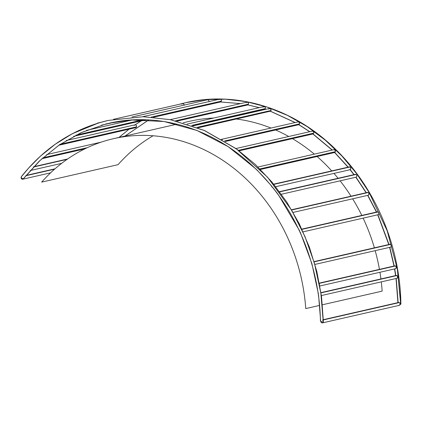 <?xml version="1.0" encoding="UTF-8"?>
<svg xmlns="http://www.w3.org/2000/svg" width="422" height="422" viewBox="0 0 422 422"><rect width="100%" height="100%" fill="white"/><g stroke="black" fill="none" stroke-linecap="round" stroke-linejoin="round"><path stroke-width="0.63" d="M238.277 150.364L313.831 133.104A1.472 1.261 -102.9 0 0 312.301 131.094L313.651 131.733L313.831 133.104L238.277 150.364M236.842 149.277L236.003 148.649M312.08 131.173L235.492 148.644M313.393 133.753L312.449 133.959M275.73 186.709L349.885 169.765A1.472 1.261 -102.9 0 0 349.98 166.991L273.688 184.419L349.98 166.991A1.472 1.261 -102.9 0 0 349.231 166.901L350.408 167.312L350.819 168.636M272.417 187.262A1.472 1.261 77.1 0 1 271.515 186.149L272.57 187.31M350.508 169.38L349.379 169.765M136.475 125.709L136.528 126.827L60.378 144.224L136.528 126.827A1.472 1.261 -102.9 0 0 134.998 124.817L66.254 140.521M59.718 144.371A1.472 1.261 77.1 0 1 58.843 145.231L59.465 144.841M134.228 125.424L134.56 125.028M134.776 124.896L135.974 125.044M136.528 126.827L135.641 127.687A1.472 1.261 -102.9 0 0 136.528 126.827M293.142 212.408L368.084 195.291A1.472 1.261 -102.9 0 0 368.179 192.516L291.528 210.024L368.179 192.516A1.472 1.261 -102.9 0 0 367.43 192.427L368.406 192.654L368.907 193.313L368.707 194.901M314.548 263.597L305.006 236.647L291.597 210.198M367.209 192.501L291.391 209.792M25.853 175.737L54.602 169.169L25.853 175.737M50.598 172.841L22.698 179.213A1.472 1.261 77.1 0 1 21.169 177.219L21.221 178.321L21.722 178.986L22.688 179.213L23.468 178.606M355.271 174.349L279.506 191.92L356.01 174.444A1.472 1.261 -102.9 0 0 355.261 174.355L279.338 191.699M356.353 177.013L355.904 177.224A1.472 1.261 -102.9 0 0 356.01 174.444L356.738 175.246L356.79 176.364M396.617 275.471L320.81 292.931L396.859 275.561L397.672 276.637L397.202 278.124M321.184 295.6L396.764 278.335A1.472 1.261 -102.9 0 0 396.859 275.561M33.507 167.028L67.087 159.358L33.507 167.028M377.616 211.844L301.772 229.399L378.107 211.965A1.472 1.261 -102.9 0 0 377.358 211.87L301.661 229.162M303.117 231.847L378.012 214.74A1.472 1.261 -102.9 0 0 378.107 211.965L378.835 212.762L378.782 214.133M378.001 214.74L377.505 214.735M395.055 265.834L319.201 283.389L395.546 265.95L396.395 267.311L395.672 268.645M319.517 285.414L319.333 284.043M319.686 286.032L395.451 268.724A1.472 1.261 -102.9 0 0 395.546 265.95M270.882 110.738L270.101 111.35A1.472 1.261 -102.9 0 0 270.987 110.49L196.99 127.391L270.987 110.49A1.472 1.261 -102.9 0 0 269.458 108.48L192.648 126.025M268.687 109.087L269.468 108.475L270.207 108.57L271.056 109.931M198.055 127.808L269.605 111.339M248.389 104.16L247.503 105.02A1.472 1.261 -102.9 0 0 248.389 104.16L175.584 120.792L248.389 104.16A1.472 1.261 -102.9 0 0 246.859 102.156L247.835 102.382L248.421 103.321M170.799 119.79L204.343 130.504L235.898 148.628L204.343 130.504L170.309 119.674M246.089 102.762L246.87 102.15L170.05 119.7M176.992 121.13L247.255 105.046M208.98 101.581A1.472 1.261 -102.9 0 0 207.397 99.798L131.949 117.031M130.266 119.98L130.984 120.238L131.859 119.822M207.17 99.877L208.146 99.887L208.742 100.436M208.995 101.248L208.927 101.807M131.685 119.996A1.472 1.261 77.1 0 1 130.414 120.08M399.091 302.49L323.152 319.976L399.333 302.574L400.061 303.376L400.114 304.494L399.676 305.143L398.732 305.349M320.841 321.163L320.952 322.007L321.68 322.809A1.472 1.261 77.1 0 1 320.825 321.369M322.524 320.124A1.472 1.261 77.1 0 1 321.68 322.809L322.419 322.899L323.199 322.292L323.12 320.667M397.962 302.875L398.363 302.563M322.429 322.899L399.238 305.354A1.472 1.261 -102.9 0 0 399.333 302.574M314.759 264.462L390.424 247.181A1.472 1.261 -102.9 0 0 390.519 244.407L314.021 261.877L390.519 244.407A1.472 1.261 -102.9 0 0 389.77 244.312L390.746 244.544L391.331 245.477L391.189 246.575L390.645 247.102M184.103 105.12A1.472 1.261 -102.9 0 0 182.499 103.564L113.513 119.32M105.838 123.973L106.782 123.767M181.734 104.171L182.758 103.538L183.85 104.197M184.097 105.015L184.087 105.3M335.369 151.688L259.767 168.958L335.369 151.688A1.472 1.261 -102.9 0 0 333.839 149.678L257.826 167.043M256.339 169.454L256.935 170.003M333.617 149.757L335.015 150.09L335.427 151.414M335.115 152.157L333.987 152.542M256.718 169.871A1.472 1.261 77.1 0 1 256.434 169.591M265.243 108.85L264.462 109.456A1.472 1.261 -102.9 0 0 265.348 108.596L191.641 125.434L265.348 108.596A1.472 1.261 -102.9 0 0 263.819 106.587L264.794 106.819L265.38 107.752M263.048 107.199L263.829 106.587L187.009 124.137M98.431 123.134L97.06 123.435A1.472 1.261 77.1 0 1 98.257 123.066L108.132 120.444L142.705 116.778M72.742 133.521L96.912 123.651M42.854 157.828L87.354 147.663L42.854 157.828M40.122 156.398A1.472 1.261 77.1 0 1 40.496 156.061M40.575 156.019L28.664 168.04M299.536 123.868L224.567 140.995L299.536 123.868A1.472 1.261 -102.9 0 0 298.006 121.863L299.187 122.275L299.594 123.599M222.378 139.819L221.708 139.413M297.784 121.937L221.197 139.408M299.282 124.337L298.649 124.727M76.034 135.119L143.422 119.727L76.034 135.119M72.12 133.832A1.472 1.261 77.1 0 1 72.705 133.526M72.916 133.505L72.035 133.922M240.514 103.601L220.5 101.966A1.472 1.261 -102.9 0 0 221.36 101.111L151.261 117.126L221.36 101.111A1.472 1.261 -102.9 0 0 219.83 99.101L220.806 99.334L221.392 100.267M143.997 116.878L142.8 116.725M219.065 99.708L219.841 99.101L143.021 116.646M221.36 101.111L220.711 101.892L219.978 101.966M320.625 320.762L318.578 295.194M318.404 293.955L311.869 263.534L300.184 232.026M299.599 230.76L278.283 194.637M277.555 193.656L272.681 187.331M271.478 185.838L257.13 170.077M256.191 169.153L228.212 146.661L196.91 130.451L164.095 121.515L131.69 119.99M130.409 120.08L108.786 123.314C159.015 111.44 215.289 128.958 256.096 169.259C295.173 206.986 319.454 264.204 320.435 320.931M105.943 123.989L81.172 132.65L59.476 144.825L81.172 132.65L105.943 123.989L81.863 132.344L59.412 144.899M58.906 145.215L39.336 161.083L23.49 178.564L39.336 161.083L58.906 145.215M108.132 120.444C73.507 128.663 44.532 147.463 21.2 176.85A1.472 0.617 38 0 1 21.385 176.739L28.548 168.172M40.644 155.987L55.319 144.192L72.088 133.864M143.897 116.804L170.219 119.674L143.897 116.804M236.869 149.33L267.574 177.235L291.665 210.251L267.574 177.235L236.869 149.33M292.177 211.127L305.006 236.647L314.132 262.273M314.538 263.666L320.847 293.211L323.173 320.757L320.847 293.211L314.538 263.666M320.493 321.079L321.712 321.791L323.199 322.033M21.195 176.85A1.472 0.617 38 0 0 21.796 178.089A1.472 0.617 38 0 0 23.331 178.764M322.44 304.774L382.153 291.133A176.902 151.952 -102.9 0 0 381.288 281.87M380.929 278.937A176.902 151.952 -102.9 0 0 379.942 272.269M379.441 269.368A176.902 151.952 -102.9 0 0 375.184 250.663M374.377 247.83A176.902 151.952 -102.9 0 0 363.115 218.142M361.807 215.426A176.902 151.952 -102.9 0 0 352.655 198.815M351.004 196.177A176.902 151.952 -102.9 0 0 340.116 180.827M338.075 178.279A176.902 151.952 -102.9 0 0 333.96 173.405M331.729 170.899A176.902 151.952 -102.9 0 0 317.096 156.52M314.316 154.141A176.902 151.952 -102.9 0 0 292.472 138.643M288.717 136.485A176.902 151.952 -102.9 0 0 275.624 129.992M270.961 128.04A176.902 151.952 -102.9 0 0 236.462 119.03M227.105 118.155A176.902 151.952 -102.9 0 0 226.535 118.123M213.706 118.039A176.902 151.952 -102.9 0 0 189.969 121.209L183.174 122.765M153.102 135.768A176.902 151.952 -102.9 0 0 118.055 164.67L41.657 182.119A176.902 151.952 77.1 0 1 113.571 138.664A176.902 151.952 77.1 0 1 305.755 308.587L319.549 305.433M398.125 302.59L396.221 278.457M395.81 275.534L394.734 268.888M394.201 265.992L389.812 247.318M389 244.491L377.912 214.761M376.646 212.034L367.857 195.344M366.285 192.685L356.01 177.198M354.1 174.618L350.223 169.628M348.192 167.138L334.757 152.447M332.272 150.037L313.013 133.948M309.806 131.669L298.876 124.654M295.152 122.512L270.444 111.208M265.264 109.435L264.837 109.298M259.272 107.631L247.841 104.888M153.919 117.174L153.65 117.311L153.919 117.174M148.697 119.911L125.044 136.042L148.697 119.911M119.083 137.403L129.095 129.179M135.214 124.791L141.264 120.877M179.45 104.26L185.643 102.704L205.029 99.629L225.343 99.196L246.179 101.633L267.089 107.051L287.588 115.428L307.184 126.605L325.436 140.289L341.984 156.093L356.543 173.547L368.965 192.158L387.227 230.929L397.329 269.062L400.837 303.977M399.782 304.215L400.705 304.294L397.329 269.062L387.227 230.929L368.965 192.158L356.543 173.547L341.984 156.093L325.436 140.289L307.184 126.605L287.588 115.428L267.089 107.051L246.179 101.633L225.343 99.196L205.029 99.629L185.643 102.704C237.233 90.498 294.978 108.728 336.492 150.232C375.891 188.729 400.156 246.722 400.9 304.125M239.1 150.833L312.955 133.964M273.509 184.198L349.231 166.901M58.843 145.231L135.652 127.681M26.117 175.415L55.008 168.816M281.411 194.241L355.915 177.219M320.973 292.631L396.11 275.471M33.823 166.695L67.652 158.967M30.205 170.535L61.649 163.351M319.153 283.141L394.797 265.86M131.242 120.212L132.371 119.953M323.342 319.676L398.584 302.484M313.947 261.635L389.77 244.312M106.344 123.973L114.114 122.201M260.469 169.454L334.493 152.548M192.775 125.835L264.473 109.456M97.682 123.045L100.61 122.375M101.343 125.223L116.324 121.8M46.615 154.61L101.164 142.151M41.878 158.709L84.732 148.919M225.348 141.475L298.66 124.727M86.42 130.393L130.883 120.233M73.686 136.317L146.007 119.795M153.418 117.29L220.484 101.971M107.605 123.588L106.745 123.794M58.969 145.2L40.127 160.402L23.516 178.659M143.876 116.794L170.398 119.679M170.625 119.721L204.501 130.498L236.23 148.729M236.642 149.024L255.152 164.295L271.942 182.051L286.733 201.99L299.272 223.781L309.352 247.065L316.806 271.441L321.517 296.518L323.394 321.865M177.029 124.168L113.571 138.664M153.967 117.163L153.671 117.311M148.729 119.917L125.128 136.021M397.93 302.637L396.021 278.504M395.609 275.582L394.533 268.935M394 266.039L389.611 247.366M388.794 244.533L377.716 214.809M376.45 212.081L367.667 195.386M366.096 192.727L355.825 177.24M353.916 174.661L350.07 169.707M348.018 167.181L334.614 152.511M332.109 150.074L312.866 133.985M309.658 131.701L298.765 124.696M295.025 122.544L270.381 111.25M265.169 109.462L264.779 109.335M259.177 107.647L247.798 104.909M240.445 103.617L220.453 101.976M185.643 102.704L179.44 104.26M141.201 120.892L135.167 124.791M129.016 129.201L118.993 137.424"/></g></svg>
